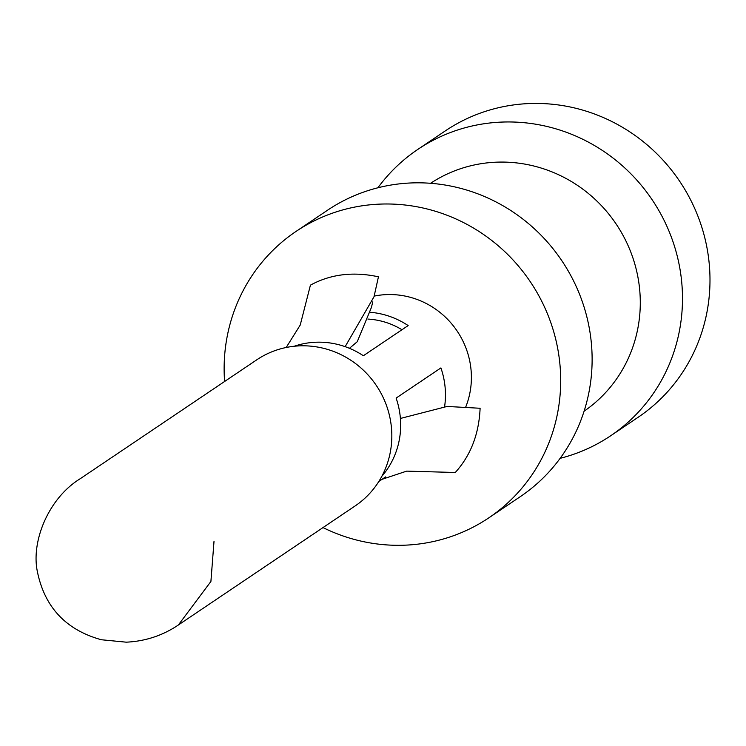 <?xml version="1.0" encoding="UTF-8"?>
<svg xmlns="http://www.w3.org/2000/svg" width="746" height="746" viewBox="0 0 746 746"><rect width="100%" height="100%" fill="white"/><g stroke="black" fill="none" stroke-linecap="round" stroke-linejoin="round"><path stroke-width="1.12" d="M430.591 183.283A137.395 132.34 56 0 1 638.688 281.652A137.395 132.34 -124 0 1 584.09 411.205M377.914 187.768A172.624 166.274 56 0 1 417.779 149.433A172.624 166.274 56 0 1 680.483 272.197A172.624 166.274 -124 0 1 610.648 435.795A172.624 166.274 -124 0 1 560.134 458.324M295.975 231.465L327.41 210.297A172.624 166.274 56 0 1 590.114 333.061A172.624 166.274 -124 0 1 520.279 496.659L488.844 517.827A172.624 166.274 -124 0 0 558.679 354.229A172.624 166.274 56 0 0 295.975 231.465A172.624 166.274 56 0 0 224.602 381.476M465.7 407.102A81.034 78.041 -124 0 0 452.272 324.529A81.034 78.041 -124 0 0 374.175 296.106M322.999 527.581A172.624 166.274 -124 0 0 488.844 517.827M79.962 478.895L256.773 359.814A88.075 84.83 56 0 1 390.801 422.45A88.075 84.83 -124 0 1 355.171 505.919L178.881 624.644M370.063 312.257A81.034 78.041 56 0 1 408.155 325.573L363.358 355.739A81.034 78.041 -124 0 0 344.661 346.489A81.034 78.041 -124 0 0 294.222 346.247M378.446 276.813L374.007 296.759L345.473 346.088M378.353 276.785C353.138 271.404 330.515 274.183 310.485 285.121M286.203 347.477L300.218 325.06L310.42 285.168M372.804 301.794L371.368 307.548L357.231 341.733M349.454 348.307L357.297 341.677M401.973 329.732A73.985 71.262 -124 0 0 367.937 319.083M610.648 435.795L638.147 417.275A172.624 166.274 -124 0 0 707.982 253.677A172.624 166.274 56 0 0 445.278 130.904L417.779 149.433M455.34 472.423C470.698 455.452 478.96 434.097 480.107 408.36M381.821 476.312A81.034 78.041 -124 0 0 400.415 418.59A81.034 78.041 -124 0 0 399.735 412.697A81.034 78.041 -124 0 0 396.117 398.084L440.905 367.918A81.034 78.041 56 0 1 444.523 382.53A81.034 78.041 56 0 1 444.635 406.439M455.284 472.488L406.682 471.127L379.667 480.107M400.406 418.45L447.106 406.449L480.107 408.267M178.369 624.999L210.913 581.442L213.999 541.521M178.592 624.85C162.805 635.517 145.349 641.29 126.242 642.175L101.372 639.751C65.853 629.922 44.499 607.095 37.3 571.25C31.127 541.139 48.499 498.263 80.186 478.736M378.809 481.496L385.626 476.908L378.809 481.496"/></g></svg>
